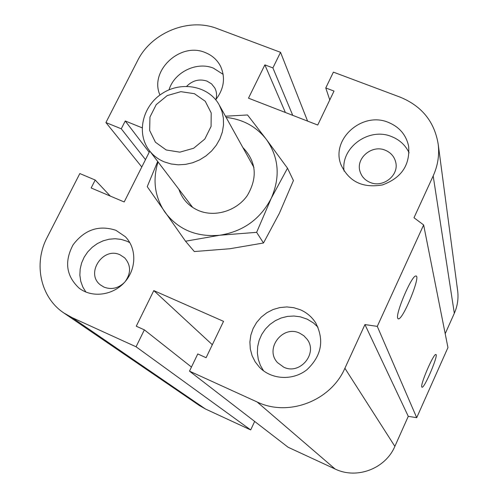<?xml version="1.0" encoding="UTF-8"?>
<svg xmlns="http://www.w3.org/2000/svg" width="498" height="498" viewBox="0 0 498 498"><rect width="100%" height="100%" fill="white"/><g stroke="black" fill="none" stroke-linecap="round" stroke-linejoin="round"><path stroke-width="0.75" d="M124.357 282.528C118.207 288.379 111.421 289.911 103.995 287.116L100.415 284.912C85.114 273.514 103.018 246.361 120.118 254.852L124.643 257.839C130.999 265.117 131.179 273.041 125.179 281.6M115.91 230.306L125.241 236.643C136.776 248.079 136.645 268.914 124.699 282.148C112.903 295.519 91.956 298.196 79.082 288.118C66.166 275.954 64.18 261.506 73.125 244.761C84.648 229.609 98.909 224.791 115.91 230.306M85.893 292.052L82.786 286.948L80.757 281.277L79.867 275.251L80.159 269.082L81.604 262.994L84.15 257.211L87.71 251.932L92.142 247.344L97.303 243.615L102.993 240.883L109.018 239.233L115.163 238.729L121.201 239.401L126.928 241.219L129.853 242.682M186.713 86.272C192.633 80.402 199.368 78.672 206.931 81.087L211.519 83.845L214.8 87.953C216.674 91.564 217.047 95.429 215.914 99.544M159.964 95.006C149.045 70.94 180.282 41.714 205.157 52.539C212.061 55.259 217.184 59.81 220.514 66.197C225.656 77.657 224.063 88.849 215.727 99.768M169.027 89.839C174.25 72.222 196.685 61.223 213.399 68.139L223.154 74.364M385.222 150.203C390.787 152.525 394.279 156.515 395.705 162.167C399.247 175.29 383.006 188.176 370.139 182.43C365.109 180.313 361.766 176.765 360.116 171.779C355.348 158.457 371.807 144.333 385.222 150.203M388.34 122.384C399.377 126.94 406.138 134.871 408.615 146.175C410.178 165.019 401.463 177.935 382.464 184.92C362.581 188.369 348.731 181.571 340.9 164.527C330.821 139.091 362.345 111.185 388.34 122.384M344.087 171.094C340.501 147.626 369.012 126.94 391.59 136.589C399.664 139.814 405.509 145.235 409.113 152.842M299.622 333.137L303.811 335.702L307.148 339.3C318.154 353.474 299.833 375.324 283.704 367.151L277.573 362.656C264.301 348.992 282.559 324.671 299.622 333.137M300.375 309.781C306.83 312.613 311.947 316.996 315.732 322.934C324.509 340.265 321.584 355.852 306.955 369.697C292.905 380.926 271.485 379.762 259.508 367.312L255.213 361.897L252.113 355.721L250.313 349.03L249.884 342.089L250.83 335.166L253.115 328.524L256.644 322.424L261.282 317.095L266.847 312.738L273.128 309.513L279.882 307.559L286.848 306.942L293.77 307.689L300.375 309.781M263.591 370.879L260.386 365.37L258.294 359.344L257.379 353.014L257.665 346.596L259.147 340.321L261.761 334.395L265.415 329.029L269.991 324.403L275.319 320.681L281.214 317.985L287.489 316.411L293.913 316.012L300.269 316.809L307.291 319.199L313.466 322.965L317.992 327.198M421.787 386.983C420.175 384.456 433.528 353.561 435.812 354.514C439.062 353.829 424.638 388.154 422.061 387.245L421.787 386.983M397.746 318.29C395.238 313.902 411.609 275.519 415.768 276.023C421.52 274.336 403.312 319.392 398.468 318.882L397.746 318.29M142.111 127.805L125.241 120.983L121.269 128.795L105.918 122.558L137.492 60.843C151.292 32.607 188.792 17.324 217.184 28.585L280.542 52.327L272.892 67.915L264.868 64.877L248.483 98.174L317.73 125.035L334.021 91.078L325.773 87.953L333.392 72.129L400.18 97.16C421.893 106.08 434.58 121.836 438.234 144.439C439.479 155.214 437.792 165.716 433.179 175.931L413.987 217.744L423.642 224.953L447.945 347.573L416.708 417.685L377.279 326.371L364.947 324.578L344.896 368.259C330.765 400.971 288.317 417.131 257.099 401.967L189.489 371.147L197.768 353.947L206.097 357.707L223.54 321.353L153.795 290.595L136.265 326.202L144.364 329.857L136.06 346.782L72.079 317.612L63.819 312.949C40.338 297.362 33.266 263.554 47.167 237.39L79.829 173.553L95.199 180.027L91.153 187.976L124.195 201.964L149.78 151.093M416.708 417.685L408.279 416.34L364.947 324.578M408.279 416.34L394.864 446.357C385.446 468.767 356.668 479.605 335.086 468.998L288.124 447.26L189.489 371.147M307.583 121.101L280.542 52.327M254.665 421.445L250.693 429.93L136.06 346.782M250.693 429.93L205.469 409.001L199.586 405.652L63.819 312.949M110.282 196.075L95.199 180.027M191.456 367.051L144.364 329.857M212.329 344.722L153.795 290.595M423.642 224.953L377.279 326.371M457.575 290.172L457.699 291.137C458.583 298.769 457.457 306.152 454.325 313.286L445.2 333.71M149.188 152.276L125.241 120.983M145.491 159.621L121.269 128.795M141.787 166.986L105.918 122.558M292.743 115.343L272.892 67.915M285.385 112.492L264.868 64.877M329.769 99.942L325.773 87.953M164.315 161.9L171.069 163.966L178.203 164.813L185.499 164.396L192.72 162.734L199.623 159.877L205.985 155.918L211.606 150.975L216.3 145.223L219.917 138.842L222.345 132.045L223.509 125.048L223.372 118.076L221.952 111.353L219.294 105.09C209.154 86.104 181.67 80.688 162.217 93.456C142.553 105.893 136.103 133.184 149.163 150.284C153.085 155.451 158.134 159.323 164.315 161.9M166.201 149.979L155.426 142.216L149.649 130.457L149.954 117.049L156.235 104.617L167.241 95.579L180.836 91.676L194.382 93.68L205.226 101.243L211.202 112.922L211.071 126.43L204.815 139.054L193.66 148.248L179.853 152.151L166.201 149.979M178.882 189.29C182.224 199.163 188.773 206.253 198.534 210.561C215.018 217.558 236.681 210.915 247.344 195.49C257.821 177.543 256.321 161.545 242.837 147.495M158.04 161.937C152.444 180.058 154.716 196.772 164.844 212.067C178.079 229.572 196.393 237.297 219.78 235.237C243.13 231.489 260.267 219.213 271.192 198.409C280.517 177.045 278.911 157.387 266.386 139.428C256.333 126.592 242.918 119.259 226.148 117.435M185.53 241.219L194.32 251.546L229.864 248.745L263.492 242.993L279.415 213.225L293.428 180.544L287.502 168.2L271.192 198.409L256.638 232.336L219.78 235.237L185.53 241.219L147.234 186.657L157.692 161.483M225.47 116.208L247.525 114.963L266.386 139.428L287.502 168.2M256.638 232.336L263.492 242.993M454.325 313.286L433.179 175.931M394.864 446.357L344.896 368.259M335.086 468.998L257.099 401.967M205.469 409.001L72.079 317.612M340.9 164.527L341.111 165.112M398.468 318.882L397.946 318.658M457.699 291.137L438.234 144.439M253.955 167.515L219.294 105.09M192.508 207.168L149.163 150.284"/></g></svg>
